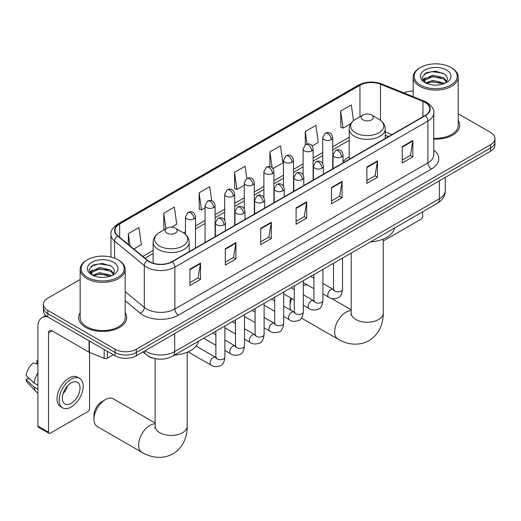 <?xml version="1.0" encoding="UTF-8"?>
<svg xmlns="http://www.w3.org/2000/svg" width="521" height="521" viewBox="0 0 521 521"><rect width="100%" height="100%" fill="white"/><g stroke="black" fill="none" stroke-linecap="round" stroke-linejoin="round"><path stroke-width="0.78" d="M349.2 156.867A26.525 15.317 0 0 0 343.026 161.829M388.412 136.665L385.234 135.382M153.2 358.181A15.018 8.668 180 0 1 147.137 355.342M80.156 279.49L47.821 298.162A15.018 8.668 0 0 0 43.425 304.29L43.425 310.829A15.018 8.668 0 0 0 47.821 316.957L115.063 355.778A15.018 8.668 0 0 0 136.294 355.778L490.554 151.253A15.018 8.668 0 0 0 494.95 145.125L494.95 141.855A15.018 8.668 0 0 1 490.554 147.984A15.018 8.668 0 0 0 494.95 141.855L494.95 138.586A15.018 8.668 0 0 0 490.554 132.451L458.22 113.786M43.425 304.29A15.018 8.668 0 0 0 47.821 310.418L115.063 349.239A15.018 8.668 0 0 0 136.294 349.239L136.294 352.509L490.554 147.984L136.294 352.509A15.018 8.668 0 0 1 115.063 352.509A15.018 8.668 0 0 0 136.294 352.509L136.294 355.778M47.821 310.418L47.821 313.688L115.063 352.509L47.821 313.688A15.018 8.668 0 0 1 43.425 307.559A15.018 8.668 0 0 0 47.821 313.688L47.821 316.957M80.156 312.743A24.025 13.872 0 0 0 78.651 317.569A24.025 13.872 0 0 0 85.685 327.377A24.025 13.872 0 0 0 111.872 330.386A24.025 13.872 0 0 0 126.701 317.569A24.025 13.872 0 0 0 125.196 312.743A24.025 13.872 0 0 1 126.701 317.569A24.025 13.872 0 0 1 111.872 330.386A24.025 13.872 0 0 1 85.685 327.377A24.025 13.872 0 0 1 78.651 317.569A24.025 13.872 0 0 1 80.156 312.743M425.077 102.416A16.014 9.248 180 0 1 429.773 108.954A16.014 9.248 180 0 1 425.077 115.493L172.041 261.588A16.014 9.248 180 0 1 147.593 260.35L117.863 235.837A16.014 9.248 180 0 1 114.965 230.529A16.014 9.248 180 0 1 119.654 223.991L359.965 85.249A16.014 9.248 180 0 1 380.48 84.213L422.941 101.38A16.014 9.248 180 0 1 425.077 102.416M425.364 102.253A16.418 9.476 0 0 0 423.169 101.191L380.708 84.024A16.418 9.476 0 0 0 359.685 85.086L119.374 223.828A16.418 9.476 0 0 0 117.538 235.967L147.267 260.487A16.418 9.476 0 0 0 172.321 261.75L425.364 115.655A16.418 9.476 0 0 0 425.364 102.253M189.911 269.207L189.911 285.554L200.526 279.425L200.526 263.079L189.911 269.207M189.911 282.656L198.091 277.934L200.487 263.619A4.005 2.312 -120 0 0 200.526 263.079M198.019 277.973L200.526 279.425M225.3 248.778L225.3 265.124L235.922 258.989L235.922 242.643L225.3 248.778M225.3 262.219L233.48 257.498L235.876 243.19A4.005 2.312 -120 0 0 235.922 242.643M233.408 257.543L235.922 258.989M260.695 228.341L260.695 244.688L271.311 238.559L271.311 222.213L260.695 228.341M260.695 241.79L268.869 237.068L271.265 222.754A4.005 2.312 -120 0 0 271.311 222.213M268.797 237.107L271.311 238.559M402.251 146.616L402.251 162.962L412.873 156.828L412.873 140.481L402.251 146.616M402.251 160.058L410.431 155.336L412.827 141.028A4.005 2.312 -120 0 0 412.873 140.481M410.359 155.382L412.873 156.828M366.862 167.046L366.862 183.392L377.478 177.264L377.478 160.917L366.862 167.046M366.862 180.494L375.042 175.772L377.438 161.458A4.005 2.312 -120 0 0 377.478 160.917M374.97 175.811L377.478 177.264M331.473 187.475L331.473 203.822L342.089 197.693L342.089 181.347L331.473 187.475M331.473 200.924L339.653 196.202L342.05 181.894A4.005 2.312 -120 0 0 342.089 181.347M339.581 196.248L342.089 197.693M296.084 207.912L296.084 224.258L306.7 218.13L306.7 201.783L296.084 207.912M296.084 221.36L304.257 216.638L306.654 202.324A4.005 2.312 -120 0 0 306.7 201.783M304.186 216.677L306.7 218.13M433.778 139.127A24.025 13.872 0 0 0 459.724 125.3A24.025 13.872 0 0 0 458.22 120.475A24.025 13.872 0 0 1 459.724 125.3A24.025 13.872 0 0 1 433.778 139.127M136.294 349.239L490.554 144.714A15.018 8.668 0 0 0 494.95 138.586M413.173 91.097A15.018 8.668 0 0 0 403.684 92.829M171.546 227.169L176.736 224.173L174.34 207.091L163.724 213.226L163.894 229.468M133.793 248.966L141.347 244.603L138.951 227.527L128.335 233.655L128.335 244.466M272.965 168.615L282.91 162.878L280.513 145.795L269.891 151.924L269.891 166.635M312.177 145.978L318.298 142.441L315.902 125.366L305.286 131.494L305.286 144.773M353.498 120.664L351.291 104.929L340.675 111.064L340.845 127.306M211.708 200.767L209.729 186.661L199.113 192.79L199.282 209.038M246.843 178.501L245.124 166.232L234.502 172.36L234.678 188.609M234.502 172.36L236.899 189.436L244.29 185.17M236.899 189.436L234.502 188.543M269.891 151.924L272.105 167.697M305.286 131.494L307.038 144.011M340.675 111.064L343.072 128.14L350.75 123.705M343.072 128.14L340.675 127.248M199.113 192.79L201.51 209.872L205.079 207.807M201.51 209.872L199.113 208.973M164.369 229.644L163.724 229.409M163.724 213.226L165.906 228.758M128.335 233.655L130.048 245.886M383.235 241.002A2.501 1.446 120 0 0 383.319 240.949L420.831 219.295A2.501 1.446 120 0 0 422.603 216.228L422.603 211.852M420.48 85.053A21.524 12.426 0 0 0 450.912 85.053A21.524 12.426 0 0 0 450.912 67.476L451.622 67.886A22.52 13.005 0 0 1 458.22 77.082A22.52 13.005 0 0 1 444.315 89.098A22.52 13.005 0 0 1 419.77 86.278A22.52 13.005 0 0 1 413.173 77.082A22.52 13.005 0 0 1 419.77 67.886L420.48 67.476A21.524 12.426 0 0 0 420.48 85.053M433.778 138.26A22.52 13.005 0 0 0 458.22 125.3L458.22 77.082M425.696 82.95L432.769 80.377L443.697 82.937L444.472 83.51M426.758 83.445L432.769 81.68L443.26 83.953M425.488 82.859L424.387 80.423L424.771 78.945L432.769 75.193L443.697 77.746L446.699 81.296M424.42 82.142L424.387 80.423M424.459 81.074L424.771 80.241L432.769 76.489L443.697 79.042L446.354 81.836M444.947 83.308A11.312 6.532 0 0 0 445.429 82.878C448.314 79.739 447.936 76.743 444.289 73.904L435.439 71.123L426.315 72.712L422.075 77.414L424.823 82.442M446.53 70.009A15.317 8.844 0 0 0 424.902 69.99A15.317 8.844 0 0 0 424.804 82.481A15.317 8.844 0 0 0 424.869 82.52A15.317 8.844 0 0 0 446.595 82.481A15.317 8.844 0 0 0 446.53 70.009M446.393 82.592L447.493 81.843M451.622 67.886L450.912 67.476A21.524 12.426 0 0 0 420.48 67.476M424.218 74.008L431.876 71.651L443.026 73.135M422.739 80.319L424.83 78.84M428.282 77.492L431.876 76.841L440.896 77.616M428.282 82.683L431.876 82.031L440.896 82.8M422.505 79.902L425.696 77.759M291.662 298.461A16.014 9.248 120 0 0 290.067 306.068L290.067 301.985A11.013 6.356 -60 0 1 290.744 297.927M290.067 306.068A16.014 9.248 120 0 0 290.764 310.177M362.968 119.889A6.005 3.465 0 0 0 371.466 119.889A6.005 3.465 0 0 0 371.466 114.985L378.923 119.289A16.555 9.554 0 0 1 378.923 132.803A16.555 9.554 0 0 1 355.511 132.803A16.555 9.554 0 0 1 355.511 119.289C351.434 121.712 349.33 124.923 349.2 128.934A18.02 10.4 0 0 0 354.475 136.294A18.02 10.4 0 0 0 374.111 138.547A18.02 10.4 0 0 0 385.234 128.934C385.104 124.923 383 121.712 378.923 119.289L371.466 114.985A6.005 3.465 0 0 0 362.968 114.985A6.005 3.465 0 0 0 362.968 119.889M370.529 241.913A27.528 15.89 0 0 0 394.547 228.048M307.566 285.007A16.014 9.248 120 0 0 303.313 285.534M94.001 419.268L94.001 415.178A11.013 6.356 -60 0 1 101.79 401.691L105.327 399.653A16.014 9.248 120 0 0 94.001 419.268A16.014 9.248 120 0 0 97.323 426.595L141.914 452.345A16.014 9.248 -60 0 1 139.459 439.509A16.014 9.248 -60 0 1 149.924 425.397A16.014 9.248 -60 0 1 155.141 423.853M166.909 233.082A6.005 3.465 0 0 0 175.401 233.082A6.005 3.465 0 0 0 175.401 228.178L182.858 232.483A16.555 9.554 0 0 1 182.858 245.997A16.555 9.554 0 0 1 159.452 245.997A16.555 9.554 0 0 1 159.452 232.483C155.375 234.906 153.272 238.123 153.135 242.128A18.02 10.4 0 0 0 158.417 249.487A18.02 10.4 0 0 0 178.052 251.741A18.02 10.4 0 0 0 189.175 242.128C189.038 238.123 186.935 234.906 182.858 232.483L175.401 228.178A6.005 3.465 0 0 0 166.909 228.178A6.005 3.465 0 0 0 166.909 233.082M174.463 355.107A27.528 15.89 0 0 0 198.481 341.242M155.141 422.993L113.337 398.858A16.014 9.248 120 0 0 105.327 399.653L101.79 401.691M107.365 351.336L107.365 358.181L113.291 354.755M47.652 316.859A20.019 11.56 -120 0 0 42.058 317.602A20.019 11.56 -120 0 0 37.909 326.765L37.909 426.067L48.531 432.202L48.531 332.893A5.008 2.892 60 0 1 49.567 330.607A5.008 2.892 60 0 1 52.067 330.855L89.071 352.216L89.071 340.773M48.531 432.202A2.501 1.446 120 0 0 49.046 433.342L38.43 427.213A2.501 1.446 -60 0 1 37.909 426.067M49.046 433.342A2.501 1.446 120 0 0 50.296 433.218L87.808 411.564A2.501 1.446 120 0 0 89.579 408.497L89.579 352.45M107.365 358.181A2.501 1.446 180 0 1 104.161 358.344L89.404 352.378A2.501 1.446 180 0 1 89.071 352.216M71.175 403.345A12.511 7.222 120 0 0 79.355 392.32A12.511 7.222 120 0 0 77.434 382.297A12.511 7.222 120 0 0 71.175 382.915A12.511 7.222 120 0 0 63.002 393.941A12.511 7.222 120 0 0 64.923 403.97A12.511 7.222 120 0 0 71.175 403.345M63.093 393.648A12.511 7.222 120 0 0 67.587 385.872M37.909 361.164L36.848 360.845L36.848 363.358L37.909 363.971M79.687 378.396L77.564 377.171A17.017 9.827 120 0 0 69.052 378.012A17.017 9.827 120 0 0 57.935 393.01A17.017 9.827 120 0 0 60.547 406.64L62.67 407.871A17.017 9.827 120 0 0 71.175 407.025A17.017 9.827 120 0 0 82.292 392.033A17.017 9.827 120 0 0 79.687 378.396A17.017 9.827 120 0 0 71.175 379.236A17.017 9.827 120 0 0 60.058 394.234A17.017 9.827 120 0 0 62.67 407.871M37.909 372.867A16.516 9.534 120 0 0 34.152 383.039L26.05 375.459A13.012 7.515 120 0 1 33.311 362.883L37.909 364.283M37.909 385.214L34.152 383.039M30.433 379.562L28.225 378.292L26.05 379.548L34.152 387.129L37.909 389.298M34.152 387.129A16.516 9.534 120 0 0 36.19 391.74A16.516 9.534 120 0 0 37.44 392.723L37.909 392.997M37.909 360.545A13.012 7.515 120 0 0 36.848 360.845M26.05 379.548A13.012 7.515 120 0 0 27.587 382.785L36.19 391.74M87.456 277.322A21.524 12.426 0 0 0 117.896 277.322A21.524 12.426 0 0 0 117.896 259.745L118.599 260.155A22.52 13.005 0 0 1 125.196 269.35A22.52 13.005 0 0 1 111.292 281.366A22.52 13.005 0 0 1 86.746 278.546A22.52 13.005 0 0 1 80.156 269.35A22.52 13.005 0 0 1 86.746 260.155L87.456 259.745A21.524 12.426 0 0 0 87.456 277.322M80.156 269.35L80.156 317.569A22.52 13.005 0 0 0 86.746 326.765A22.52 13.005 0 0 0 111.292 329.585A22.52 13.005 0 0 0 125.196 317.569L125.196 269.35M92.66 275.225L99.745 272.652L110.673 275.205L111.448 275.778M93.734 275.713L99.745 273.948L110.237 276.221M92.464 275.127L91.364 272.691L91.748 271.213L99.745 267.462L110.673 270.015L113.676 273.564M91.396 274.411L91.364 272.691M91.436 273.343L91.748 272.509L99.745 268.758L110.673 271.311L113.331 274.105M111.93 275.576A11.312 6.532 0 0 0 112.406 275.153C115.291 272.008 114.913 269.012 111.266 266.172L102.416 263.392L93.292 264.981L89.052 269.683L91.8 274.71M113.506 262.278A15.317 8.844 0 0 0 91.878 262.258A15.317 8.844 0 0 0 91.781 274.749A15.317 8.844 0 0 0 91.846 274.788A15.317 8.844 0 0 0 113.571 274.749A15.317 8.844 0 0 0 113.506 262.278M113.37 274.86L114.47 274.111M118.599 260.155L117.896 259.745A21.524 12.426 0 0 0 87.456 259.745M91.195 266.277L98.86 263.919L110.003 265.404M89.716 272.587L91.807 271.109M95.258 269.761L98.86 269.11L107.873 269.885M95.258 274.951L98.86 274.3L107.873 275.068M89.482 272.17L92.673 270.028M145.04 350.731A20.019 11.56 0 0 0 146.381 351.59A20.019 11.56 0 0 0 174.691 351.59L439.411 198.755A20.019 11.56 0 0 0 445.279 190.582C445.422 195.551 442.778 199.804 437.34 203.34L172.62 356.175A10.01 5.777 60 0 0 174.691 351.59L174.691 333.609M439.411 180.774L439.411 198.755A10.01 5.777 60 0 1 437.34 203.34M144.226 351.2A10.01 6.695 129.5 0 0 145.971 354.456L142.93 351.949M490.554 151.253L490.554 144.714M115.063 355.778L115.063 349.239M433.778 150.146A25.028 14.445 180 0 1 431.453 169.025L178.41 315.12A5.008 2.892 60 0 1 174.874 308.992L427.91 162.897A20.019 11.56 0 0 0 433.778 154.724L433.778 112.881A20.019 11.56 180 0 1 427.91 121.054A5.008 2.892 -120 0 0 425.364 115.655M178.41 315.12A25.028 14.445 180 0 1 143.021 315.12A25.028 14.445 180 0 1 140.214 313.193L125.196 300.806M147.267 260.487A5.008 3.347 129.5 0 0 144.317 265.599L144.317 307.449A20.019 11.56 0 0 0 146.557 308.992A20.019 11.56 0 0 0 174.874 308.992L174.874 267.143A20.019 11.56 180 0 1 144.317 265.599L114.581 241.086A20.019 11.56 180 0 1 110.96 234.457L110.96 257.068M433.778 112.881C434.442 109.755 432.143 106.264 426.875 102.416L424.244 101.139A5.008 2.345 112 0 0 423.169 101.191M424.244 101.139L381.782 83.972C373.492 81.035 365.618 81.465 358.174 85.249A5.008 2.892 60 0 1 359.685 85.086M119.374 223.828A5.008 2.892 -120 0 0 117.863 223.991C112.666 227.723 110.367 231.213 110.96 234.457M117.538 235.967A5.008 3.347 129.5 0 0 114.581 241.086L114.581 258.182M381.782 83.972A5.008 2.345 112 0 0 380.708 84.024M172.321 261.75A5.008 2.892 60 0 1 174.874 267.143L427.91 121.054L427.91 162.897A5.008 2.892 60 0 0 431.453 169.025M125.196 291.682L144.317 307.449A5.008 3.347 -50.5 0 1 140.214 313.193M119.654 223.991L119.654 237.315M422.941 101.38L422.941 116.73M380.48 84.213L380.48 120.312M391.948 134.62L385.234 131.911M359.965 85.249L359.965 116.717M349.2 137.238L332.724 146.746M322.714 152.529L313.121 158.065M303.111 163.848L293.512 169.39M283.502 175.167L273.909 180.709M263.9 186.485L254.3 192.028M244.29 197.804L234.697 203.346M224.688 209.123L215.088 214.665M205.079 220.442L195.486 225.984M185.476 231.767L183.522 232.887M153.135 250.432L142.806 256.397M296.084 208.426L306.654 202.324M331.473 187.996L342.05 181.894M366.862 167.567L377.438 161.458M402.251 147.13L412.827 141.028M260.695 228.862L271.265 222.754M225.3 249.292L235.876 243.19M189.911 269.728L200.487 263.619M383.235 239.061L383.235 313.017A16.014 9.248 180 0 1 378.539 319.555A16.014 9.248 180 0 1 355.895 319.555A16.014 9.248 180 0 1 351.2 313.017L350.991 314.905M383.235 313.017C383.449 322.278 379.933 334.033 369.005 340.636C357.829 346.791 345.885 343.964 337.973 339.145A16.014 9.248 -60 0 1 335.517 326.315A16.014 9.248 -60 0 1 345.983 312.203A16.014 9.248 -60 0 1 351.2 310.659M187.169 352.261L187.169 426.211A16.014 9.248 180 0 1 182.48 432.749A16.014 9.248 180 0 1 159.83 432.749A16.014 9.248 180 0 1 155.141 426.211L154.932 428.099M341.561 156.893A5.008 2.892 0 0 0 343.026 154.848C342.232 151.956 341.437 150.536 340.649 150.589C339.204 149.566 337.491 149.54 335.517 150.51A5.008 2.892 60 0 1 338.018 150.758A5.008 2.892 -120 0 1 341.561 156.893A5.008 2.892 0 0 1 334.482 156.893A5.008 2.892 0 0 1 333.017 154.848L335.517 150.51M322.916 293.87L328.692 297.198A4.507 2.598 -60 0 1 328.002 293.59A4.507 2.598 -60 0 1 330.939 289.624A4.507 2.598 -60 0 1 331.141 289.513A4.507 2.598 -60 0 1 333.193 289.396L322.916 283.463M333.772 289.852L333.368 290.184L333.518 289.214A4.507 2.598 -0 0 0 334.834 291.05A4.507 2.598 -0 0 0 341.001 291.161A4.507 2.598 -0 0 0 342.525 289.214C341.906 294.443 340.285 297.367 337.667 297.979C333.902 299.119 330.907 298.865 328.692 297.198M321.952 168.211A5.008 2.892 0 0 0 323.417 166.166C322.623 163.275 321.835 161.855 321.047 161.907C319.594 160.885 317.882 160.865 315.915 161.836A5.008 2.892 60 0 1 318.416 162.083A5.008 2.892 -120 0 1 321.952 168.211A5.008 2.892 0 0 1 314.873 168.211A5.008 2.892 0 0 1 313.408 166.166L315.915 161.836M303.313 305.189L309.083 308.517A4.507 2.598 -60 0 1 308.393 304.909A4.507 2.598 -60 0 1 311.337 300.943A4.507 2.598 -60 0 1 311.538 300.832A4.507 2.598 -60 0 1 313.59 300.715L303.313 294.788M314.17 301.171L313.766 301.503L313.909 300.532A4.507 2.598 -0 0 0 315.231 302.369A4.507 2.598 -0 0 0 321.392 302.486A4.507 2.598 -0 0 0 322.916 300.532C322.304 305.762 320.682 308.686 318.057 309.298C314.293 310.444 311.304 310.184 309.083 308.517M302.349 179.53A5.008 2.892 0 0 0 303.815 177.485C303.02 174.594 302.226 173.174 301.438 173.226C299.985 172.21 298.279 172.184 296.306 173.154A5.008 2.892 60 0 1 298.807 173.402A5.008 2.892 -120 0 1 302.349 179.53A5.008 2.892 0 0 1 295.27 179.53A5.008 2.892 0 0 1 293.805 177.485L296.306 173.154M283.704 316.507L289.481 319.842A4.507 2.598 -60 0 1 288.79 316.227A4.507 2.598 -60 0 1 291.727 312.261A4.507 2.598 -60 0 1 291.929 312.151A4.507 2.598 -60 0 1 293.981 312.04L283.704 306.107M294.56 312.489L294.157 312.821L294.306 311.851A4.507 2.598 -0 0 0 295.622 313.688A4.507 2.598 -0 0 0 301.789 313.805A4.507 2.598 -0 0 0 303.313 311.851C302.694 317.081 301.073 320.005 298.455 320.617C294.691 321.763 291.695 321.503 289.481 319.842M282.74 190.849A5.008 2.892 0 0 0 284.205 188.804C283.411 185.912 282.623 184.493 281.828 184.545C280.383 183.529 278.67 183.503 276.697 184.473A5.008 2.892 60 0 1 279.204 184.721A5.008 2.892 -120 0 1 282.74 190.849A5.008 2.892 0 0 1 275.661 190.849A5.008 2.892 0 0 1 274.196 188.804L276.697 184.473M264.101 327.826L269.871 331.161A4.507 2.598 -60 0 1 269.181 327.546A4.507 2.598 -60 0 1 272.125 323.58A4.507 2.598 -60 0 1 272.327 323.469A4.507 2.598 -60 0 1 274.378 323.359L264.101 317.426M274.958 323.808L274.554 324.147L274.697 323.17A4.507 2.598 -0 0 0 276.019 325.013A4.507 2.598 -0 0 0 282.18 325.124A4.507 2.598 -0 0 0 283.704 323.17C283.092 328.399 281.47 331.323 278.846 331.936C275.081 333.082 272.092 332.821 269.871 331.161M263.138 202.168A5.008 2.892 0 0 0 264.603 200.123C263.808 197.231 263.014 195.811 262.226 195.87C260.774 194.847 259.067 194.821 257.094 195.792A5.008 2.892 60 0 1 259.595 196.039A5.008 2.892 -120 0 1 263.138 202.168A5.008 2.892 0 0 1 256.058 202.168A5.008 2.892 0 0 1 254.593 200.123L257.094 195.792M244.492 339.145L250.262 342.479A4.507 2.598 -60 0 1 249.572 338.871A4.507 2.598 -60 0 1 252.516 334.899A4.507 2.598 -60 0 1 252.718 334.788A4.507 2.598 -60 0 1 254.769 334.677L244.492 328.744M255.349 335.133L254.945 335.465L255.088 334.489A4.507 2.598 -0 0 0 256.41 336.332A4.507 2.598 -0 0 0 262.577 336.442A4.507 2.598 -0 0 0 264.101 334.489C263.483 339.725 261.861 342.642 259.243 343.254C255.479 344.401 252.483 344.14 250.262 342.479M243.528 213.486A5.008 2.892 0 0 0 244.994 211.448C244.199 208.55 243.411 207.13 242.617 207.189C241.171 206.166 239.458 206.14 237.485 207.111A5.008 2.892 60 0 1 239.992 207.358A5.008 2.892 -120 0 1 243.528 213.486A5.008 2.892 0 0 1 236.449 213.486A5.008 2.892 0 0 1 234.984 211.448L237.485 207.111M224.89 350.464L230.66 353.798A4.507 2.598 -60 0 1 229.969 350.19A4.507 2.598 -60 0 1 232.913 346.218A4.507 2.598 -60 0 1 233.108 346.113A4.507 2.598 -60 0 1 235.166 345.996L224.89 340.063M235.746 346.452L235.342 346.784L235.485 345.807A4.507 2.598 -0 0 0 236.801 347.65A4.507 2.598 -0 0 0 242.968 347.761A4.507 2.598 -0 0 0 244.492 345.807C243.874 351.043 242.258 353.961 239.634 354.573C235.87 355.719 232.88 355.459 230.66 353.798M223.919 224.805A5.008 2.892 0 0 0 225.391 222.767C224.597 219.869 223.802 218.449 223.014 218.507C221.562 217.485 219.855 217.459 217.882 218.429A5.008 2.892 60 0 1 220.383 218.677A5.008 2.892 -120 0 1 223.919 224.805A5.008 2.892 0 0 1 216.847 224.805A5.008 2.892 0 0 1 215.375 222.767L217.882 218.429M188.094 351.864L211.051 365.117A4.507 2.598 -60 0 1 210.36 361.509A4.507 2.598 -60 0 1 213.304 357.536A4.507 2.598 -60 0 1 213.506 357.432A4.507 2.598 -60 0 1 215.557 357.315L196.085 346.074M216.137 357.771L215.733 358.103L215.876 357.132A4.507 2.598 -0 0 0 217.198 358.969A4.507 2.598 -0 0 0 223.359 359.08A4.507 2.598 -0 0 0 224.89 357.132C224.271 362.362 222.649 365.28 220.025 365.892C216.261 367.038 213.271 366.777 211.051 365.117M331.258 139.628A5.008 2.892 0 0 0 332.724 137.583C331.936 134.692 331.141 133.272 330.353 133.324C328.901 132.301 327.188 132.275 325.221 133.246A5.008 2.892 60 0 1 327.722 133.493A5.008 2.892 -120 0 1 331.258 139.628A5.008 2.892 0 0 1 324.186 139.628A5.008 2.892 0 0 1 322.714 137.583L325.221 133.246M311.656 150.947A5.008 2.892 0 0 0 313.121 148.902C312.326 146.01 311.538 144.591 310.744 144.643C309.298 143.62 307.585 143.594 305.612 144.564A5.008 2.892 60 0 1 308.113 144.812A5.008 2.892 -120 0 1 311.656 150.947A5.008 2.892 0 0 1 304.577 150.947A5.008 2.892 0 0 1 303.111 148.902L305.612 144.564M292.047 162.265A5.008 2.892 0 0 0 293.512 160.221C292.724 157.329 291.929 155.909 291.141 155.961C289.689 154.939 287.976 154.919 286.009 155.89A5.008 2.892 60 0 1 288.51 156.137A5.008 2.892 -120 0 1 292.047 162.265A5.008 2.892 0 0 1 284.967 162.265A5.008 2.892 0 0 1 283.502 160.221L286.009 155.89M272.444 173.584A5.008 2.892 0 0 0 273.909 171.539C273.115 168.648 272.32 167.228 271.532 167.28C270.086 166.264 268.374 166.238 266.4 167.208A5.008 2.892 60 0 1 268.901 167.456A5.008 2.892 -120 0 1 272.444 173.584A5.008 2.892 0 0 1 265.365 173.584A5.008 2.892 0 0 1 263.9 171.539L266.4 167.208M252.835 184.903A5.008 2.892 0 0 0 254.3 182.858C253.506 179.966 252.718 178.547 251.93 178.599C250.477 177.583 248.764 177.557 246.798 178.527A5.008 2.892 60 0 1 249.299 178.775A5.008 2.892 -120 0 1 252.835 184.903A5.008 2.892 0 0 1 245.756 184.903A5.008 2.892 0 0 1 244.29 182.858L246.798 178.527M233.232 196.222A5.008 2.892 0 0 0 234.697 194.177C233.903 191.285 233.108 189.865 232.32 189.924C230.868 188.902 229.162 188.876 227.189 189.846A5.008 2.892 60 0 1 229.689 190.093A5.008 2.892 -120 0 1 233.232 196.222A5.008 2.892 0 0 1 226.153 196.222A5.008 2.892 0 0 1 224.688 194.177L227.189 189.846M213.623 207.54A5.008 2.892 0 0 0 215.088 205.502C214.294 202.604 213.506 201.184 212.711 201.243C211.265 200.22 209.553 200.194 207.579 201.165A5.008 2.892 60 0 1 210.087 201.412A5.008 2.892 -120 0 1 213.623 207.54A5.008 2.892 0 0 1 206.544 207.54A5.008 2.892 0 0 1 205.079 205.502L207.579 201.165M194.02 218.859A5.008 2.892 0 0 0 195.486 216.821C194.691 213.923 193.897 212.503 193.109 212.561C191.656 211.539 189.95 211.513 187.977 212.483A5.008 2.892 60 0 1 190.478 212.731A5.008 2.892 -120 0 1 194.02 218.859A5.008 2.892 0 0 1 186.941 218.859A5.008 2.892 0 0 1 185.476 216.821L187.977 212.483M48.531 332.893L52.067 330.855M89.404 340.968L89.404 352.378M104.161 358.344L104.161 349.487M172.62 356.175C164.564 360.219 156.508 360.219 148.452 356.175L145.971 354.456M445.279 190.582L445.279 177.394M358.174 85.249L117.863 223.991M349.2 140.286L332.724 149.794M322.714 155.577L313.121 161.113M303.111 166.896L293.512 172.431M283.502 178.215L273.909 183.757M263.9 189.533L254.3 195.075M244.29 200.852L234.697 206.394M224.688 212.171L215.088 217.713M205.079 223.489L195.486 229.032M153.135 253.48L144.975 258.195M388.516 136.6L385.234 135.278M413.173 96.665L413.173 77.082M337.973 339.145L301.477 318.077M385.234 138.501L385.234 128.934M349.2 159.302L349.2 128.934M362.968 114.985L355.511 119.289M351.2 309.793L331.428 298.377M351.2 253.069L351.2 313.017M187.169 426.211C187.384 435.471 183.867 447.226 172.946 453.83C161.77 459.991 149.827 457.158 141.914 452.345M189.175 251.695L189.175 242.128M153.135 263.196L153.135 242.128M166.909 228.178L159.452 232.483M155.141 358.663L155.141 426.211M334.111 289.761L333.193 289.396M342.525 258.084L342.525 289.214M343.026 162.871L343.026 154.848M313.909 288.667L303.313 282.551M333.518 263.281L333.518 289.214M333.017 168.648L333.017 154.848M313.909 278.266L310.737 276.436M314.502 301.079L313.59 300.715M322.916 269.403L322.916 300.532M323.417 174.19L323.417 166.166M294.306 299.985L283.704 293.87M313.909 274.6L313.909 300.532M313.408 179.966L313.408 166.166M294.306 289.585L291.135 287.755M294.899 312.398L293.981 312.04M303.313 280.721L303.313 311.851M303.815 185.509L303.815 177.485M274.697 311.304L264.101 305.189M294.306 285.918L294.306 311.851M293.805 191.285L293.805 177.485M274.697 300.904L271.526 299.074M275.29 323.717L274.378 323.359M283.704 292.04L283.704 323.17M284.205 196.827L284.205 188.804M255.088 322.623L244.492 316.507M274.697 297.244L274.697 323.17M274.196 202.604L274.196 188.804M255.088 312.222L251.917 310.392M255.687 335.036L254.769 334.677M264.101 303.359L264.101 334.489M264.603 208.146L264.603 200.123M235.485 333.948L224.89 327.826M255.088 308.562L255.088 334.489M254.593 213.929L254.593 200.123M235.485 323.541L232.314 321.711M236.078 346.354L235.166 345.996M244.492 314.677L244.492 345.807M244.994 219.465L244.994 211.448M215.876 345.267L203.698 338.233M235.485 319.881L235.485 345.807M234.984 225.248L234.984 211.448M215.876 334.86L212.705 333.03M216.469 357.68L215.557 357.315M224.89 325.996L224.89 357.132M225.391 230.783L225.391 222.767M215.876 331.2L215.876 357.132M215.375 236.567L215.375 222.767M332.724 168.817L332.724 137.583M322.714 163.614L322.714 137.583M313.121 180.136L313.121 148.902M303.111 174.932L303.111 148.902M293.512 191.454L293.512 160.221M283.502 186.251L283.502 160.221M273.909 202.773L273.909 171.539M263.9 197.57L263.9 171.539M254.3 214.092L254.3 182.858M244.29 208.888L244.29 182.858M234.697 225.411L234.697 194.177M224.688 220.207L224.688 194.177M215.088 236.729L215.088 205.502M205.079 242.512L205.079 205.502M195.486 248.048L195.486 216.821M185.476 234.372L185.476 216.821M42.058 317.602L45.75 315.465"/></g></svg>
